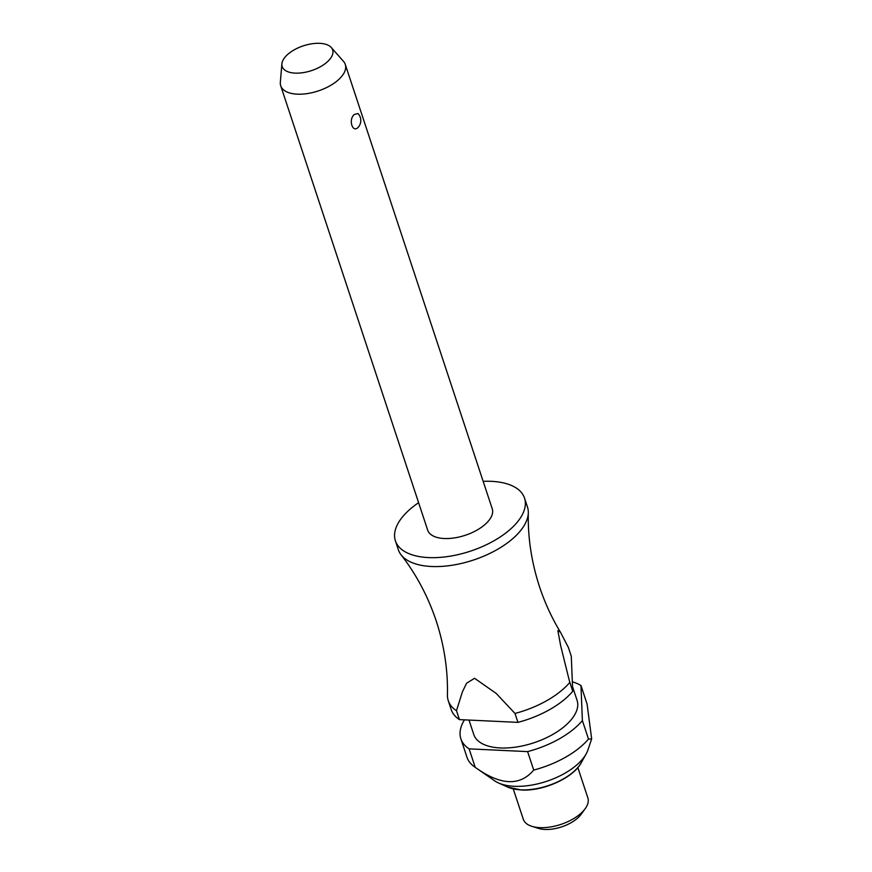 <?xml version="1.0" encoding="UTF-8"?>
<svg xmlns="http://www.w3.org/2000/svg" width="872" height="872" viewBox="0 0 872 872"><rect width="100%" height="100%" fill="white"/><g stroke="black" fill="none" stroke-linecap="round" stroke-linejoin="round"><path stroke-width="1.31" d="M418.604 502.686A68.005 33.387 -18.3 0 0 402.635 516.769A68.005 33.387 -18.3 0 0 395.398 540.814L398.341 549.72A68.005 33.387 -18.3 0 0 401.109 554.854A68.005 33.387 -18.3 0 0 457.397 564.304A68.005 33.387 -18.3 0 0 520.235 531.059A68.005 33.387 -18.3 0 0 528.312 512.78A68.005 33.387 -18.3 0 0 527.473 507.014L524.519 498.108A68.005 33.387 -18.3 0 0 483.164 481.333M280.719 85.772L427.683 530.132A33.997 16.688 -18.3 0 0 454.41 537.915A33.997 16.688 -18.3 0 0 488.625 520.802A33.997 16.688 -18.3 0 0 492.244 508.79L345.279 64.43A33.997 16.688 161.7 0 1 341.671 76.442A33.997 16.688 161.7 0 1 307.445 93.566A33.997 16.688 161.7 0 1 280.719 85.772A33.997 16.688 161.7 0 1 280.337 82.306L281.885 63.852A26.574 13.047 -18.3 0 0 300.502 72.976A26.574 13.047 -18.3 0 0 329.823 59.274A26.574 13.047 -18.3 0 0 331.273 47.524A26.574 13.047 -18.3 0 0 309.146 44.276A26.574 13.047 -18.3 0 0 285.013 57.181A26.574 13.047 -18.3 0 0 281.885 63.852M358.414 127.072L358.348 127.138A10.202 10.202 0 0 0 358.032 113.534L354.25 114.494C348.07 119.769 352.702 133.776 358.414 127.072M395.398 540.814A68.005 33.387 -18.3 0 0 448.851 556.38A68.005 33.387 -18.3 0 0 517.292 522.143A68.005 33.387 -18.3 0 0 524.519 498.108M469.005 720.065L473.79 734.54A54.402 26.705 -18.3 0 0 516.551 746.988A54.402 26.705 -18.3 0 0 571.302 719.607A54.402 26.705 -18.3 0 0 577.09 700.369L572.523 686.558M464.438 719.858A68.005 33.387 -18.3 0 0 460.874 738.802L466.978 757.256A68.005 33.387 -18.3 0 0 474.608 766.913L494.664 780.822A52.364 25.702 -18.3 0 0 498.512 782.969A52.364 25.702 -18.3 0 0 582.638 759.011A52.364 25.702 -18.3 0 0 586.115 753.997A52.364 25.702 -18.3 0 0 587.924 749.975L591.663 738.911L588.491 739.042L582.387 720.599L580.97 685.534L587.074 703.977L591.663 738.911M460.874 738.802A68.005 33.387 -18.3 0 0 469.103 748.863L527.615 751.61L533.719 770.063A68.005 33.387 -18.3 0 0 588.491 739.042M533.719 770.063C519.919 786.402 500.419 785.487 475.207 767.316L469.103 748.863M474.608 766.913A68.005 33.387 -18.3 0 0 475.207 767.316M513.259 788.92L523.298 819.255A33.997 16.688 -18.3 0 0 531.865 826.329A33.997 16.688 -18.3 0 0 584.24 809.924A33.997 16.688 -18.3 0 0 585.199 808.682A33.997 16.688 -18.3 0 0 587.859 797.902L577.831 767.567M531.865 826.329L538.46 828.4A27.196 13.353 -18.3 0 0 580.371 815.276A27.196 13.353 -18.3 0 0 581.134 814.284L585.199 808.682M331.273 47.524L343.524 61.4A33.997 16.688 161.7 0 1 345.279 64.43M569.329 680.672L560.62 645.498L557.873 630.663L560.456 632.211L568.348 647.373L571.291 656.278L572.719 691.343L569.329 680.672M569.776 682.438A68.005 33.387 161.7 0 1 514.992 713.449L517.946 722.365A68.005 33.387 -18.3 0 0 572.719 691.343M517.946 722.365L459.435 719.618L456.481 710.713L462.389 691.899L466.553 683.256L474.564 678.274L496.266 693.491L514.992 713.449M456.481 710.713A68.005 33.387 161.7 0 1 448.263 700.652A68.005 33.387 161.7 0 1 447.423 694.886C447.968 670.165 444.24 645.509 436.218 620.918C427.988 596.394 416.293 574.365 401.109 554.854M580.97 685.534A68.005 33.387 -18.3 0 0 572.326 681.784M527.615 751.61A68.005 33.387 -18.3 0 0 582.387 720.599M448.263 700.652L451.206 709.557A68.005 33.387 -18.3 0 0 459.435 719.618M581.243 762.706C573.405 777.879 543.202 791.416 521.391 789.999L507.624 787.056A43.992 21.593 -18.3 0 0 520.857 789.847A43.992 21.593 -18.3 0 0 578.321 766.924A43.992 21.593 -18.3 0 0 581.243 762.706L586.115 753.997M528.312 512.78C527.756 537.501 531.495 562.157 539.517 586.747C544.858 602.835 551.834 617.986 560.456 632.211M507.624 787.056L498.512 782.969"/></g></svg>
